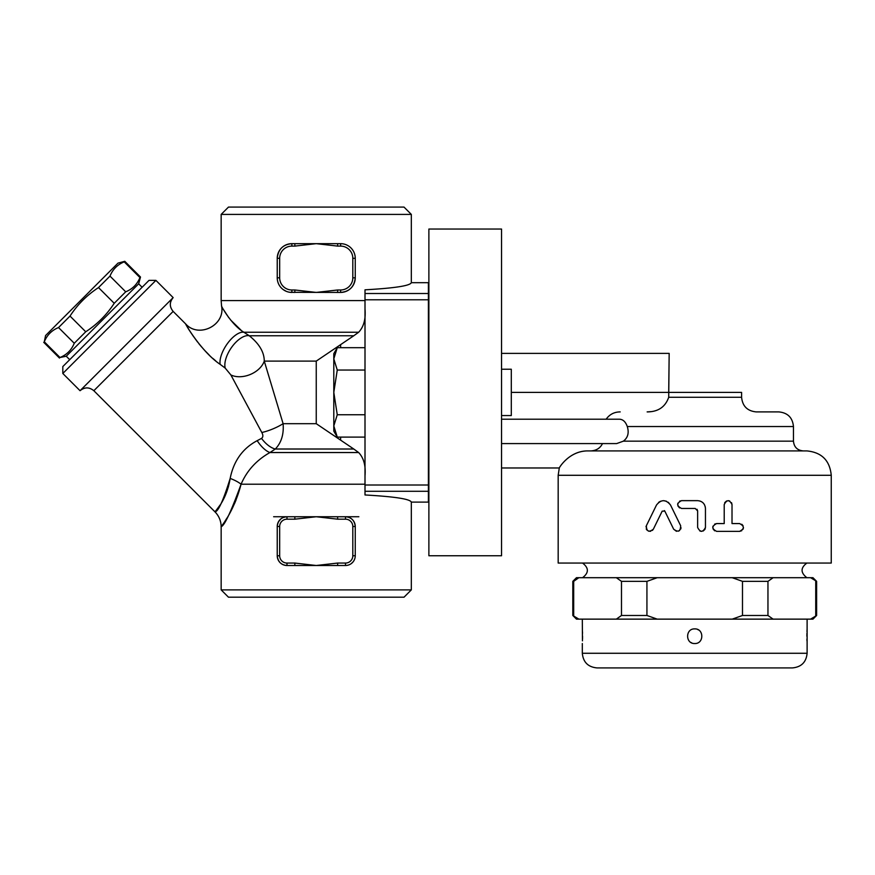 <?xml version="1.0" encoding="UTF-8"?>
<svg xmlns="http://www.w3.org/2000/svg" width="875" height="875" viewBox="0 0 875 875"><rect width="100%" height="100%" fill="white"/><g stroke="black" fill="none" stroke-linecap="round" stroke-linejoin="round"><path stroke-width="1.31" d="M404.02 207.091L228.473 207.091L221.156 214.408L411.327 214.408L404.02 207.091M365.006 293.508L365.006 299.786L428.4 299.786L428.4 293.508L365.006 293.508L365.006 289.822C394.702 288.148 410.145 285.764 411.327 282.68L411.327 214.408M365.006 300.573L221.156 300.573L221.156 214.408M279.672 258.3L277.233 258.3C278.206 249.287 283.084 244.42 291.867 243.666A14.623 14.623 0 0 0 277.233 258.3L277.233 277.802L279.672 277.802L279.672 258.3A12.195 12.195 0 0 1 291.867 246.105L294.853 246.105L294.853 243.666L337.641 243.666L337.641 246.105L340.627 246.105A12.195 12.195 0 0 1 352.811 258.3L355.25 258.3L355.25 277.802C354.277 286.803 349.398 291.681 340.627 292.425A14.623 14.623 0 0 0 355.25 277.802L355.25 258.3A14.623 14.623 0 0 0 340.627 243.666L342.377 243.775M355.25 277.802L352.811 277.802A12.195 12.195 0 0 1 340.627 289.986L337.641 289.986L337.641 292.425L290.106 292.327M337.641 243.666L340.627 243.666L337.641 243.666M283.227 289.603L286.169 291.277M289.603 292.25L294.853 292.425L294.853 289.986L291.867 289.986A12.195 12.195 0 0 1 279.672 277.802M365.006 299.786L365.006 370.037L337.258 370.037L333.802 392.394L333.802 353.675L337.258 347.681L333.802 358.859L337.258 370.037M365.006 491.28L365.006 494.966C394.702 496.639 410.145 499.023 411.327 502.108L428.4 502.108L428.4 485.002L365.006 485.002L365.006 491.28L428.4 491.28M337.258 414.75L333.802 425.928L333.802 392.394L337.258 414.75L365.006 414.75L365.006 485.002M365.006 347.681L337.258 347.681M365.006 414.75L365.006 370.037M337.258 437.095L333.802 431.113L333.802 425.928L337.258 437.095L365.006 437.095M294.853 246.105L316.247 243.666L337.641 246.105M294.853 243.666L291.867 243.666L291.867 246.105M277.233 277.802A14.623 14.623 0 0 0 291.867 292.425L291.867 289.986M337.641 289.986L316.247 292.425L294.853 289.986M337.641 292.425L340.627 292.425L340.627 289.986M365.006 475.694C365.848 465.642 363.727 457.92 358.641 452.539L269.948 452.539C256.528 460.108 246.903 470.662 241.073 484.214C233.352 514.041 219.341 528.281 221.222 526.673C224.58 525.536 231.197 511.383 241.073 484.214A21.109 7.317 16.6 0 0 230.169 478.428C223.256 500.609 218.192 511.733 214.998 511.809C213.609 512.52 226.209 502.502 230.169 478.428L228.32 487.134M221.156 589.881L228.473 597.198L404.02 597.198L411.327 589.881L221.156 589.881L221.156 526.772C221.069 520.975 219.013 515.998 214.977 511.842L215.283 511.47M236.108 499.855L234.445 503.814M232.848 507.292L229.513 513.723M227.008 518L224.788 521.511M223.573 523.316L223.103 524.005M279.672 526.488L277.233 526.488C277.922 520.461 281.17 517.202 286.989 516.742A9.756 9.756 0 0 0 277.233 526.488L277.233 555.745A9.756 9.756 0 0 0 286.989 565.502C281.17 565.031 277.922 561.783 277.233 555.745L279.672 555.745L279.672 526.488A7.317 7.317 0 0 1 286.989 519.181L294.853 519.181L294.853 516.742L345.505 516.742C351.312 517.202 354.572 520.461 355.25 526.488L355.239 525.962M353.227 561.706L351.389 563.522M337.641 565.502L345.505 565.502A9.756 9.756 0 0 0 355.25 555.745L355.25 526.488L352.811 526.488L352.811 555.745A7.317 7.317 0 0 1 345.505 563.062L337.641 563.062L337.641 565.502L286.989 565.502L294.853 565.502L294.853 563.062L286.989 563.062L286.989 565.502M354.922 523.961L354.102 521.905M351.531 518.82L349.267 517.497M346.292 516.775L337.641 516.742L337.641 519.181L345.505 519.181A7.317 7.317 0 0 1 352.811 526.488M286.191 516.775L283.216 517.497M280.952 518.831L278.381 521.905M277.572 523.961L277.244 525.962M337.641 563.062L316.247 565.502L294.853 563.062M355.25 526.488A9.756 9.756 0 0 0 345.505 516.742L345.505 519.181M294.853 516.742L286.989 516.742L286.989 519.181M358.848 516.742L345.691 516.742M286.792 516.742L273.634 516.742M216.158 510.398L220.161 504.93M221.966 502.02L223.453 499.352M225.203 368.102A21.109 10.106 123.7 0 1 232.138 346.62A21.109 10.106 123.7 0 1 249.266 335.759L243.895 332.248C231.82 325.172 221.014 305.933 221.55 305.955C221.08 306.075 231.875 325.216 243.895 332.248A21.109 9.319 123.3 0 0 227.664 343.252A21.109 9.319 123.3 0 0 220.139 364.339C200.878 351.509 183.673 321.289 185.828 324.166C186.484 326.594 202.803 352.647 220.139 364.339L225.203 368.102L230.869 374.938L261.811 432.502C263.277 435.225 263.178 437.183 261.527 438.397A21.109 10.675 56.3 0 0 275.308 449.017L269.948 452.539A21.109 8.838 59.2 0 1 257.173 440.672L257.48 440.519M223.552 309.695L228.791 317.691M230.595 319.977L240.997 330.148M215.677 360.839L212.844 358.4M209.059 354.878L204.958 350.7M201.644 347.014L198.877 343.689M197.608 342.092L192.675 335.333M188.595 328.989L185.741 324.002C198.8 338.625 225.542 325.161 221.55 305.955L221.156 300.573M261.527 438.397L257.173 440.672C242.648 448.405 233.647 460.994 230.169 478.428M230.869 374.938A21.109 14.492 157.5 0 0 264.272 361.102C264.239 352.177 259.23 343.733 249.266 335.759L353.773 335.759L358.641 332.248C363.727 326.867 365.848 319.145 365.006 309.094M261.811 432.502A21.109 5.698 157.5 0 0 283.106 423.686L264.272 361.102L316.247 361.102L353.773 335.759M358.641 452.539L353.773 449.017L275.308 449.017C281.345 442.739 283.948 434.284 283.106 423.686L316.247 423.686L316.247 361.102M214.977 511.842L93.844 390.709L173.152 311.402C169.378 306.808 169.378 302.214 173.152 297.609L155.914 280.372L62.814 373.472L80.052 390.709C84.645 386.991 89.25 386.991 93.844 390.709M353.773 449.017L316.247 423.686M428.4 293.508L428.4 282.68L411.327 282.68M428.4 299.786L428.4 485.002M501.539 419.212L619.533 419.212C623.055 419.409 625.625 421.848 627.277 426.53C629.223 432.841 627.922 437.708 623.361 441.164L616.634 443.592L501.539 443.592M623.35 441.164L793.461 441.164L793.461 426.53C792.597 417.648 787.719 412.77 778.827 411.906L756.23 411.906C747.348 411.031 742.47 406.153 741.595 397.272L741.595 392.394L668.708 392.394L669.167 353.456L668.708 397.272L741.595 397.272M606.145 419.212C609.569 414.389 614.25 411.95 620.189 411.906M595.033 450.231L593.392 450.68M831.25 475.289L831.25 563.062L558.173 563.062L558.173 475.289L831.25 475.289C829.806 460.48 821.68 452.353 806.87 450.909L587.3 450.909C568.695 451.041 558.578 468.683 559.311 467.972C558.195 469.58 567.853 451.248 587.3 450.909L587.169 450.909M591.117 450.909C596.455 450.527 600.239 448.088 602.503 443.592M558.173 475.289L559.3 467.972L501.539 467.972M658.634 502.359L660.505 501.255M663.512 500.653L666.509 501.255M668.27 502.272L670.512 505.017L680.663 525.755L670.512 505.017C665.809 499.275 661.139 499.275 656.502 505.017L646.352 525.755C646.527 531.464 648.856 532.612 653.352 529.189L652.378 530.436M681.045 527.767L680.717 529.058M679.623 530.491L678.409 531.158M676.441 531.3L673.652 529.189C678.191 532.569 680.52 531.431 680.663 525.755M662.189 511.131L653.352 529.189L662.189 511.131L664.825 511.131L664.333 510.573M650.694 531.278L648.616 531.169M646.888 530.009L646.22 528.883M645.991 526.892L646.352 525.755M679.547 501.2L681.548 500.653C676.517 503.256 676.517 505.848 681.548 508.452L695.198 508.452L697.638 510.891L697.036 509.272M679.547 507.905L677.895 505.903M677.644 504.558L677.895 503.191M699.792 500.959L701.509 501.681M703.413 503.202L704.495 504.722M705.261 506.778L705.447 508.452C704.977 503.716 702.373 501.113 697.638 500.653L681.548 500.653M697.638 510.891L697.638 527.472C700.241 532.503 702.844 532.503 705.447 527.472L704.955 529.353L703.194 531.005M701.542 531.366L699.891 531.005M724.675 502.709L726.534 500.981M728.098 500.653L729.717 500.992M731.555 502.698L732.014 504.547C729.422 499.505 726.819 499.505 724.216 504.547L724.216 523.567L716.658 523.567C711.637 526.17 711.637 528.773 716.658 531.366L739.572 531.366C744.57 528.773 744.57 526.17 739.572 523.567L732.014 523.567L732.014 504.547M741.803 524.267L743.028 525.656M743.477 527.647L743.028 529.277M741.803 530.677L739.572 531.366M714.656 530.819L712.994 528.806M712.753 527.472L712.994 526.127M714.656 524.114L716.658 523.567M705.447 527.472L705.447 508.452M664.825 511.131L673.652 529.189M578.845 577.697L573.694 581.35L572.808 581.35L576.461 577.697L773.106 577.697L767.955 581.35L742.492 581.35L742.492 615.486L767.955 615.486L773.106 619.139L810.578 619.139L816.627 615.486L812.962 619.139L810.578 619.139M572.808 615.486L578.845 619.139L576.461 619.139L572.808 615.486L572.808 581.35M573.694 581.35L573.694 615.486M578.845 619.139L616.328 619.139L621.48 615.486L646.931 615.486L657.234 619.139L732.189 619.139L742.492 615.486M807.111 619.139L807.111 653.275C806.247 662.167 801.369 667.034 792.487 667.909L596.947 667.909C588.055 667.034 583.188 662.167 582.312 653.275L807.111 653.275M807.111 628.895L806.969 631.564M806.914 633.347L806.87 636.223M806.914 639.078L806.969 640.861M690.966 642.491L691.731 642.884M698.469 629.934L697.703 629.53M582.312 619.139L582.455 640.85M582.52 639.078L582.553 636.191M582.52 633.347L582.455 631.564M694.717 628.895C704.156 628.491 704.156 643.923 694.717 643.53C685.267 643.923 685.267 628.491 694.717 628.895M657.234 619.139L616.328 619.139M773.106 619.139L732.189 619.139M742.492 581.35L732.189 577.697M657.234 577.697L646.931 581.35L646.931 615.486M646.931 581.35L621.48 581.35L616.328 577.697M810.578 577.697L812.962 577.697L816.627 581.35L810.578 577.697L773.106 577.697M815.73 581.35L815.73 615.486M767.955 581.35L767.955 615.486M621.48 581.35L621.48 615.486M650.639 411.655L647.15 411.906C658.142 411.852 665.328 406.973 668.708 397.272M428.881 229.042L428.881 555.745L501.539 555.745L501.539 229.042L428.881 229.042M501.539 369.228L511.295 369.228L511.295 415.559L501.539 415.559M80.052 390.709L173.152 297.609M155.914 280.372L149.013 280.372L62.814 366.57L62.814 373.472M142.122 287.273L138.666 283.817L66.259 356.234L60.003 357.503C66.752 354.758 71.498 350.011 74.255 343.262L85.728 331.778C97.223 324.286 106.728 314.792 114.22 303.297L125.705 291.812C132.453 289.067 137.2 284.32 139.945 277.572L140.492 277.025L124.775 261.308L124.228 261.855C117.491 264.6 112.733 269.358 109.987 276.095L98.503 287.58C87.008 295.083 77.514 304.577 70.022 316.072L58.538 327.556C51.789 330.302 47.042 335.048 44.297 341.797L45.577 335.541L117.983 263.134L124.775 261.308M138.666 283.817L140.492 277.025M139.945 277.572L124.228 261.855M60.003 357.503L44.297 341.797M125.705 291.812L109.987 276.095M114.22 303.297L98.503 287.58M85.728 331.778L70.022 316.072M74.255 343.262L58.538 327.556M340.627 246.105L340.627 243.666M352.811 258.3L352.811 277.802M241.073 484.214L365.006 484.214M345.505 563.062L345.505 565.502M352.811 555.745L355.25 555.745M294.853 519.181L316.247 516.742L337.641 519.181M286.989 563.062A7.317 7.317 0 0 1 279.672 555.745M243.895 332.248L358.641 332.248M340.627 344.641L340.627 347.681M340.627 437.095L340.627 440.147M627.277 426.53L793.461 426.53M511.295 392.394L668.708 392.394M411.327 589.881L411.327 502.108M185.741 324.002L173.152 311.402M793.461 441.164C794.041 447.07 797.3 450.33 803.206 450.909M806.87 577.697C800.483 572.698 800.483 567.82 806.87 563.062M582.564 563.062C588.952 567.962 588.952 572.841 582.564 577.697M582.312 643.53L582.312 653.275M816.627 581.35L816.627 615.486M501.539 353.38L669.167 353.38M69.705 359.68L66.259 356.234M59.456 358.05L43.75 342.344"/></g></svg>
